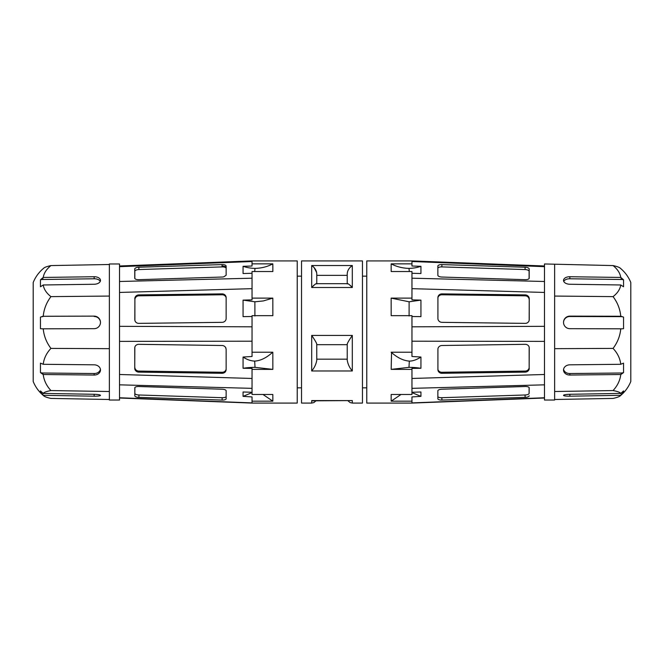 <?xml version="1.0" encoding="UTF-8"?>
<svg xmlns="http://www.w3.org/2000/svg" width="664" height="664" viewBox="0 0 664 664"><rect width="100%" height="100%" fill="white"/><g stroke="black" fill="none" stroke-linecap="round" stroke-linejoin="round"><path stroke-width="1" d="M621.496 392.789A6.349 0.954 179 0 0 623.546 392.681L623.546 390.922L621.147 393.088A35.956 35.549 -0 0 1 620.774 393.412L569.87 394.291A6.349 0.954 -1 0 0 563.52 395.354A6.349 0.954 -1 0 0 569.87 396.192L620.774 395.312C620.068 396.425 617.495 397.462 613.055 398.425L554.639 399.496M620.284 268.198C624.982 272.082 628.484 276.846 630.8 282.49L630.8 381.509C628.484 387.153 624.982 391.918 620.284 395.802M554.639 264.504L554.639 400.035L544.48 400.035L544.48 263.965L613.055 265.575C617.495 266.538 620.068 267.575 620.774 268.688M621.106 373.002A6.349 5.113 178.3 0 0 623.546 372.587L621.147 374.322L621.106 373.002L569.82 373.533L569.87 375.044A6.349 5.113 -1.7 0 1 563.52 370.114A6.349 5.113 -1.7 0 1 569.87 364.818L620.774 364.295C620.068 358.402 617.495 353.107 613.055 348.401C617.495 342.574 620.068 336.042 620.774 328.813L569.87 328.68A6.349 6.275 -173.4 0 1 563.562 321.666A6.349 6.275 -173.4 0 1 569.87 316.13L620.774 316.263C620.068 309.017 617.495 302.477 613.055 296.625C617.495 293.189 620.068 289.305 620.774 284.972L569.87 284.258A6.349 3.76 -178.8 0 1 563.52 280.357A6.349 3.76 -178.8 0 1 569.87 276.73L569.82 278.772A6.349 3.76 1.2 0 0 563.736 281.387M613.055 265.575C617.495 269.136 620.068 273.095 620.774 277.444L569.87 276.73M613.055 296.625L554.639 296.061M620.774 277.444A35.956 28.95 -0 0 1 621.147 277.71L623.546 279.818L623.546 286.765L621.147 285.229A35.956 28.95 180 0 0 620.774 284.972M569.82 278.772L621.106 279.494A6.349 3.76 1.2 0 1 623.546 279.818M613.055 348.401L554.639 348.666M620.774 316.263A35.956 5.395 0 0 1 621.147 316.305L623.546 317.126L623.546 328.713L621.147 328.854A35.956 5.395 180 0 0 620.774 328.813M569.87 316.13L569.82 316.504A6.349 6.275 6.6 0 0 563.545 321.857M569.82 316.504L621.106 316.645A6.349 6.275 6.6 0 1 623.546 317.126M620.774 393.412C620.068 392.324 617.495 391.378 613.055 390.565L554.639 391.511M613.055 390.565C617.495 385.767 620.068 380.414 620.774 374.513L569.87 375.044M563.57 369.358A6.349 5.113 178.3 0 0 569.82 373.533M620.774 364.295A35.956 21.323 0 0 0 621.147 364.104L623.546 363.15L623.546 372.587M620.284 395.81L620.774 395.312A35.956 35.549 180 0 0 621.147 394.997L621.114 393.121M623.546 392.681L621.147 394.997M411.962 369.375L391.171 369.375L391.553 352.542C397.479 357.796 403.397 360.652 409.314 361.108C412.684 361.141 416.56 359.788 420.934 357.041L420.934 368.279L411.962 368.404L411.962 394.491L391.146 394.491L391.171 401.18L411.962 401.18L411.962 403.081L366.769 403.081L366.769 260.919L411.962 260.919L411.962 266.015L420.934 266.305A35.541 32.436 0 0 1 408.991 268.38L409.323 271.534M391.146 352.227L411.962 352.227L411.962 356.485L420.934 357.041M411.962 263.857L391.146 263.857L391.171 271.534L411.962 271.534L411.962 298.119L391.146 298.119L391.171 315.666L411.962 315.666L411.962 352.227M391.146 269.31L391.146 266.364M411.962 261.516L544.48 266.662M525.133 267.235A4.059 1.66 -177.8 0 1 529.191 269.02L529.108 271.335A4.059 1.66 2.2 0 0 525.05 269.551L525.133 267.235L441.917 264.587L441.826 266.903A4.059 1.66 2.2 0 0 437.858 268.09M529.191 278.208L529.191 278.158A4.059 1.66 -177.8 0 1 529.191 278.183L529.191 269.02M529.191 278.183A4.059 1.66 -177.8 0 1 525.133 279.685L441.917 277.037A4.059 1.66 -177.8 0 1 437.858 275.245L437.858 266.115A4.059 1.66 -177.8 0 1 437.858 266.09A4.059 1.66 -177.8 0 1 441.917 264.587M411.962 273.294L420.934 273.526L420.934 266.305M544.48 281.486L411.962 278.199M411.962 288.666L544.48 292.442M529.166 299.663A4.059 3.793 5.6 0 0 525.108 295.812L525.191 294.916L441.975 293.878A4.059 3.793 -174.4 0 0 437.916 297.621L437.916 318.496A4.059 3.793 -174.4 0 0 441.967 322.339L525.191 323.376A4.059 3.793 -174.4 0 0 529.25 319.633L529.25 298.758L529.166 320.421M525.191 294.916A4.059 3.793 -174.4 0 1 529.25 298.758M544.48 326.331L411.962 326.812M411.962 316.512L420.934 316.628L420.934 300.111L411.962 299.879L411.962 298.119M411.962 341.196L544.48 341.387M441.967 373.301L525.191 372.114L525.108 371.085L441.884 372.272L441.967 373.301A4.059 3.702 -4.9 0 1 437.916 369.657L437.916 349.264A4.059 3.702 -4.9 0 1 441.975 345.504L525.191 344.317A4.059 3.702 -4.9 0 1 529.25 347.961L529.208 347.388M525.108 371.085A4.059 3.702 175.1 0 0 529.166 367.317L529.25 347.961M529.25 368.354A4.059 3.702 -4.9 0 1 525.191 372.114M544.48 374.488L411.962 378.463M411.962 388.349L544.48 384.838M525.05 394.989A4.059 1.444 177.9 0 0 529.108 393.412L529.191 387.817A4.059 1.444 -2.1 0 1 529.191 387.817A4.059 1.444 -2.1 0 0 525.133 386.506L441.917 389.22A4.059 1.444 -2.1 0 0 437.858 390.797L437.858 398.757A4.059 1.444 -2.1 0 1 437.858 398.757A4.059 1.444 -2.1 0 0 441.917 400.068L525.133 397.362L525.05 394.989L441.826 397.703L441.917 400.068M529.191 395.777A4.059 1.444 -2.1 0 1 525.133 397.362M411.962 401.18L411.962 396.931L420.934 396.366L420.934 391.984L411.962 392.275M544.48 397.761L411.962 402.899M420.934 396.366L411.962 392.598M391.171 401.18L400.99 394.491M437.858 396.682A4.059 1.444 177.9 0 0 441.826 397.703M529.108 387.519L529.108 393.412M420.934 368.279A35.541 14.525 0 0 0 408.991 367.35L409.314 361.108M391.171 369.375L408.991 367.35M529.166 347.197L529.166 367.317M437.916 369.383A4.059 3.702 175.1 0 0 441.884 372.272M391.146 298.119L409.124 301.796L420.934 300.111M409.099 316.006L409.124 301.796M441.975 293.878L441.884 294.783L525.108 295.812M441.884 294.783A4.059 3.793 5.6 0 0 437.916 297.738M391.146 263.857C396.674 266.745 402.625 268.248 408.991 268.38M529.108 271.335L529.108 278.498M441.826 266.903L525.05 269.551M42.894 316.645A6.349 6.275 -6.6 0 0 40.454 317.126L42.853 316.305L94.13 316.13A6.349 6.275 173.4 0 1 100.438 321.666A6.349 6.275 173.4 0 1 94.13 328.68L43.226 328.813C43.932 336.042 46.505 342.574 50.945 348.401C46.505 353.107 43.932 358.402 43.226 364.295L94.13 364.818A6.349 5.113 1.7 0 1 100.48 370.114A6.349 5.113 1.7 0 1 94.13 375.044L43.226 374.513C43.932 380.414 46.505 385.767 50.945 390.565C46.505 391.378 43.932 392.324 43.226 393.412A35.956 35.549 -0 0 1 42.853 393.088L40.454 390.922L40.454 392.681L42.853 394.997A35.956 35.549 180 0 0 43.226 395.312L94.13 396.192L94.163 394.291M43.716 395.802C39.018 391.918 35.516 387.153 33.2 381.509L33.2 282.49C35.516 276.846 39.018 272.082 43.716 268.198M50.945 348.401L109.361 348.666L109.361 263.965L119.52 263.965L119.52 400.035L109.361 400.035L109.361 391.511L50.945 390.565M109.361 391.511L109.361 348.666M42.894 279.494A6.349 3.76 -1.2 0 0 40.454 279.818L42.853 277.71L42.894 279.494L94.18 278.772L94.13 276.73A6.349 3.76 178.8 0 1 100.48 280.357A6.349 3.76 178.8 0 1 94.13 284.258L43.226 284.972C43.932 289.305 46.505 293.189 50.945 296.625L109.361 296.061M50.945 296.625C46.505 302.477 43.932 309.017 43.226 316.263L94.13 316.13M100.455 321.857A6.349 6.275 -6.6 0 0 94.18 316.504M43.226 328.813A35.956 5.395 180 0 0 42.853 328.854L40.454 328.713L40.454 317.126M43.226 268.688C43.932 267.575 46.505 266.538 50.945 265.575L109.361 264.504M50.945 265.575C46.505 269.136 43.932 273.095 43.226 277.444L94.13 276.73M100.264 281.387A6.349 3.76 -1.2 0 0 94.18 278.772M43.226 284.972A35.956 28.95 180 0 0 42.853 285.229L40.454 286.765L40.454 279.818M43.716 395.81L43.226 395.312C43.932 396.425 46.505 397.462 50.945 398.425L109.361 399.496M43.226 393.412L94.13 394.291A6.349 0.954 1 0 1 100.48 395.354A6.349 0.954 1 0 1 94.13 396.192M40.454 392.681A6.349 0.954 -179 0 0 42.504 392.789M43.226 374.513A35.956 21.323 180 0 1 42.853 374.322L40.454 372.587L40.454 363.15L42.853 364.104A35.956 21.323 -0 0 0 43.226 364.295M94.13 375.044L94.18 373.533A6.349 5.113 -178.3 0 0 100.43 369.358M94.18 373.533L42.894 373.002A6.349 5.113 -178.3 0 1 40.454 372.587M252.038 273.294L243.066 273.526L243.066 266.305L252.038 266.015L252.038 260.919L297.231 260.919L297.231 403.081L252.038 403.081L252.038 396.931L243.066 396.366L243.066 391.984L252.038 392.275M252.038 401.18L272.854 401.18L272.829 394.491L252.038 394.491L252.038 368.404L243.066 368.279A35.541 14.525 180 0 1 255.009 367.35L254.686 361.108C250.685 360.917 246.809 359.556 243.066 357.041L243.066 368.279M272.854 397.786L272.854 399.653M272.854 266.214L272.854 268.729M252.038 263.857L272.829 263.857C267.318 266.754 261.375 268.256 255.009 268.38L254.677 271.534M252.038 369.375L272.854 369.375L272.829 352.227L252.038 352.227L252.038 315.666L272.854 315.666L272.829 298.119L252.038 298.119L252.038 271.534L272.854 271.534L272.829 263.857M252.038 378.463L119.52 374.488M119.52 384.838L252.038 388.349M134.892 393.412A4.059 1.444 -177.9 0 0 138.95 394.989L138.867 397.362L222.083 400.068A4.059 1.444 2.1 0 0 226.142 398.773A4.059 1.444 2.1 0 1 226.142 398.773L226.142 390.797A4.059 1.444 2.1 0 0 222.083 389.22L138.867 386.506A4.059 1.444 2.1 0 0 134.809 387.801L134.809 395.777L134.892 387.519M138.867 397.362A4.059 1.444 2.1 0 1 134.809 395.777M252.038 402.899L119.52 397.761M134.792 347.388L134.75 347.961A4.059 3.702 4.9 0 1 138.809 344.317L222.025 345.504A4.059 3.702 4.9 0 1 225.586 347.471L226.142 349.264L226.142 369.657C225.901 371.898 224.548 373.118 222.083 373.309L222.116 372.272L138.892 371.085L138.809 372.114L222.083 373.309M138.809 372.114A4.059 3.702 4.9 0 1 134.75 368.354L134.833 347.197M134.75 347.961L134.75 368.354M252.038 352.227L252.038 356.485L243.066 357.041M119.52 341.387L252.038 341.196M252.038 326.812L119.52 326.331M138.95 295.812A4.059 3.793 -5.6 0 0 134.892 299.663L134.809 319.633A4.059 3.793 174.4 0 0 138.867 323.376L222.083 322.339A4.059 3.793 174.4 0 0 226.142 318.496L226.142 297.621A4.059 3.793 174.4 0 0 222.083 293.878L138.867 294.907L138.95 295.812L222.174 294.783L222.083 293.878M134.809 298.758A4.059 3.793 174.4 0 1 138.867 294.907M252.038 298.119L252.038 299.879L243.066 300.111L243.066 316.628L252.038 316.512M119.52 292.442L252.038 288.666M243.066 300.111L254.876 301.796L254.901 316.014M272.829 298.119L263.259 300.95L254.876 301.796M252.038 278.199L119.52 281.486M138.809 267.235L138.892 269.551A4.059 1.66 -2.2 0 0 134.833 271.344L134.75 269.028A4.059 1.66 177.8 0 1 138.809 267.235L222.083 264.587C224.548 264.604 225.901 265.119 226.142 266.115L226.142 275.245L223.785 276.83M223.776 276.822A4.059 1.66 177.8 0 1 222.025 277.037L138.809 279.685A4.059 1.66 177.8 0 1 134.75 278.183A4.059 1.66 177.8 0 1 134.75 278.158L134.75 278.208M134.75 269.028L134.75 278.158M119.52 266.662L252.038 261.516M272.854 401.18L263.01 394.491M252.038 392.598L243.066 396.366M226.142 266.023L226.142 267.443M243.066 266.305A35.541 32.436 180 0 0 255.009 268.38M138.892 269.551L222.116 266.903L222.083 265.998C224.88 266.239 226.233 266.787 226.142 267.658L226.142 267.633M134.833 278.498L134.833 271.344M226.142 268.231A4.059 1.66 -2.2 0 0 222.116 266.903M226.142 297.738A4.059 3.793 -5.6 0 0 222.174 294.783M134.892 320.421L134.892 299.663M272.829 352.227L271.294 353.456C265.683 358.211 260.147 360.768 254.686 361.108M272.854 369.375L255.009 367.35M225.909 348.019L225.586 347.471M134.833 367.317A4.059 3.702 -175.1 0 0 138.892 371.085M222.116 372.272A4.059 3.702 -175.1 0 0 226.142 369.076M222.083 372.67C224.548 372.454 225.901 371.217 226.142 368.968L226.133 369.25M222.083 400.068L222.174 397.703L138.95 394.989M222.174 397.703A4.059 1.444 -177.9 0 0 226.142 396.682M347.231 344.259L347.231 360.203L347.231 344.259C347.297 343.213 348.99 340.267 352.31 335.42L351.38 336.839M350.849 337.636L350.21 338.615M312.163 336.133L311.69 335.42L311.69 370.968C314.396 367.814 316.089 364.229 316.769 360.203L316.736 343.969M316.064 342.333L315.823 341.902M311.69 403.081L301.539 403.081L301.539 260.919L362.461 260.919L362.461 403.081L352.31 403.081L352.31 400.583L311.69 400.583L311.69 403.081L313.889 402.583L315.832 400.94M313.167 400.931L312.536 400.84M312.495 400.832L352.31 400.583M347.231 359.174L316.769 359.174M316.769 344.682L347.231 344.682M316.769 344.259C316.703 343.213 315.01 340.267 311.69 335.42L352.31 335.42L352.31 370.968C349.604 367.814 347.911 364.229 347.231 360.203M347.231 274.107L347.231 283.702L347.231 274.107C347.297 270.763 348.99 267.899 352.31 265.525L311.69 265.525L311.69 287.504L352.31 287.504C348.99 284.117 347.297 282.939 347.231 283.96M316.769 275.352L347.231 275.352M311.69 265.525C315.01 267.899 316.703 270.763 316.769 274.107L316.769 283.702M316.769 283.96C316.703 282.939 315.01 284.117 311.69 287.504M313.906 285.205L313.176 285.885M316.769 274.107L316.736 273.394M316.595 272.447L314.006 267.401M313.142 266.546L311.914 265.65M347.538 283.702L316.462 283.702M350.409 285.495L351.812 286.923M351.837 286.956L352.31 287.504L352.31 265.525M621.147 277.71L621.106 279.494M569.836 394.291L569.87 396.192M529.183 320.322L529.25 319.633M42.853 394.997L42.886 393.121M42.853 374.322L42.894 373.002M222.083 264.587L222.083 265.998M134.809 319.633L134.875 320.322M311.69 370.968L352.31 370.968M544.48 265.99L411.962 260.919M544.48 398.01L411.962 403.081M119.52 265.99L252.038 260.919M119.52 398.01L252.038 403.081M362.461 387.851L366.769 387.851M362.461 276.149L366.769 276.149M301.539 276.149L297.231 276.149M301.539 387.851L297.231 387.851M352.31 403.081L350.077 402.567L348.168 400.94"/></g></svg>
